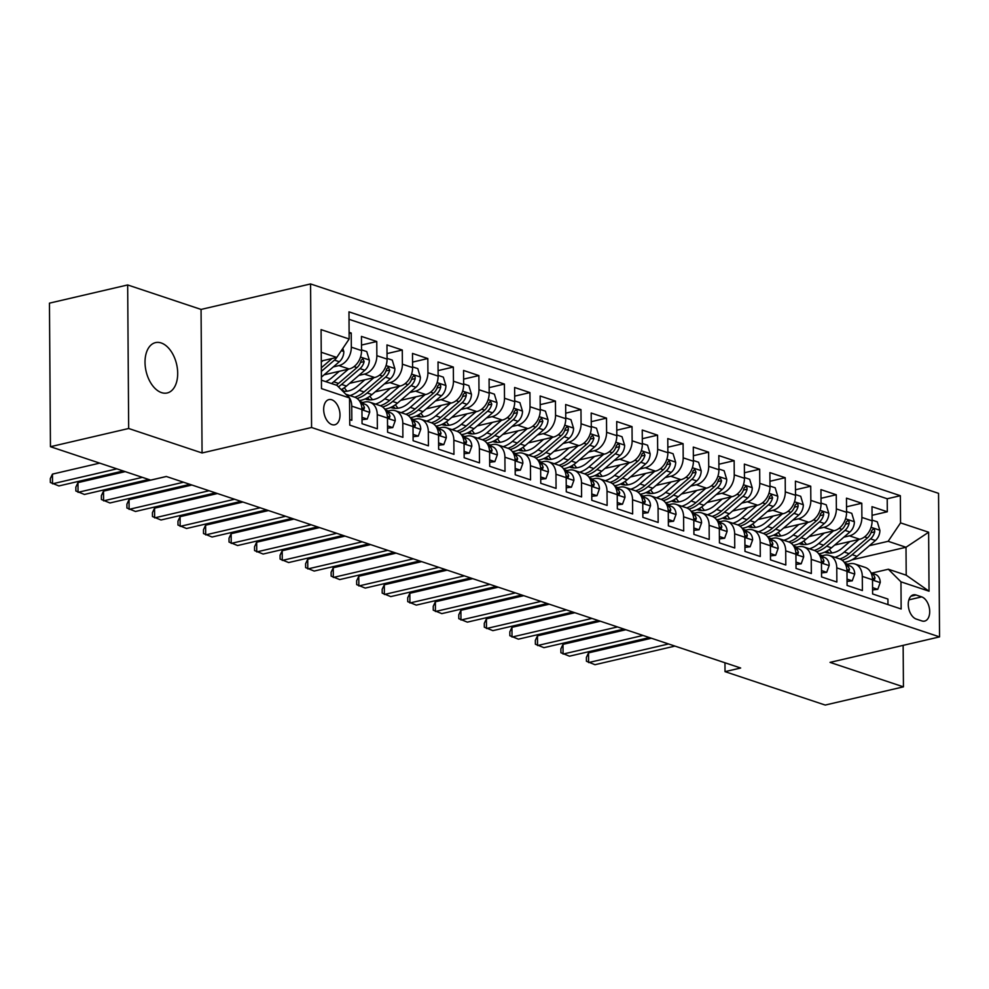 <?xml version="1.0" encoding="UTF-8"?>
<svg xmlns="http://www.w3.org/2000/svg" width="989" height="989" viewBox="0 0 989 989"><rect width="100%" height="100%" fill="white"/><g stroke="black" fill="none" stroke-linecap="round" stroke-linejoin="round"><path stroke-width="1.48" d="M161.528 392.621A25.85 15.663 76.9 0 0 167.215 392.967A25.85 15.663 76.9 0 0 177.402 368.761A25.85 15.663 76.9 0 0 161.182 342.96A25.85 15.663 76.9 0 0 155.496 342.627A25.85 15.663 76.9 0 0 145.309 366.832A25.85 15.663 76.9 0 0 161.528 392.621M331.921 424.602A12.919 7.825 76.9 0 0 334.764 424.776A12.919 7.825 76.9 0 0 339.857 412.673A12.919 7.825 76.9 0 0 331.748 399.766A12.919 7.825 76.9 0 0 328.904 399.605A12.919 7.825 76.9 0 0 323.811 411.708A12.919 7.825 76.9 0 0 331.921 424.602M127.668 284.956L128.669 428.497L202.065 452.974L201.064 309.433L127.668 284.956L49.45 303.153L50.451 446.707L150.649 480.11L166.288 476.475L740.662 668.008L725.024 671.642L825.209 705.058L903.439 686.848L903.142 645.372M201.064 309.433L310.571 283.942L938.549 493.35L939.55 636.891L311.572 427.495L310.571 283.942M349.723 419.583L351.837 420.3L351.738 406.133L361.949 409.545A16.158 12.041 -71.6 0 0 354.544 397.133L345.804 394.215M361.949 409.545L362.048 423.7L377.365 428.806L377.266 414.651L387.478 418.05A16.158 12.041 -71.6 0 0 380.073 405.638L369.861 402.239A16.158 12.041 108.4 0 1 377.266 414.651M387.478 418.05L387.577 432.218L402.894 437.323L402.795 423.156L413.006 426.568A16.158 12.041 -71.6 0 0 405.601 414.156L395.39 410.756A16.158 12.041 108.4 0 1 402.795 423.156M413.006 426.568L413.105 440.723L428.422 445.829L428.324 431.674L438.535 435.073A16.158 12.041 -71.6 0 0 431.13 422.674L420.918 419.262A16.158 12.041 108.4 0 1 428.324 431.674M438.535 435.073L438.634 449.241L453.951 454.347L453.852 440.192L464.064 443.591A16.158 12.041 -71.6 0 0 456.658 431.179L446.447 427.78A16.158 12.041 108.4 0 1 453.852 440.192M464.064 443.591L464.162 457.746L479.48 462.864L479.381 448.697L489.592 452.109A16.158 12.041 -71.6 0 0 482.187 439.697L471.976 436.285A16.158 12.041 108.4 0 1 479.381 448.697M489.592 452.109L489.691 466.264L505.008 471.37L504.909 457.215L515.121 460.614A16.158 12.041 -71.6 0 0 507.716 448.202L497.504 444.803A16.158 12.041 108.4 0 1 504.909 457.215M515.121 460.614L515.22 474.782L530.537 479.888L530.438 465.72L540.649 469.132A16.158 12.041 -71.6 0 0 533.244 456.72L523.033 453.308A16.158 12.041 108.4 0 1 530.438 465.72M540.649 469.132L540.748 483.287L556.065 488.393L555.966 474.238L566.178 477.638A16.158 12.041 -71.6 0 0 558.773 465.226L548.561 461.826A16.158 12.041 108.4 0 1 555.966 474.238M566.178 477.638L566.277 491.805L581.594 496.911L581.495 482.743L591.706 486.155A16.158 12.041 -71.6 0 0 584.301 473.743L574.09 470.344A16.158 12.041 108.4 0 1 581.495 482.743M591.706 486.155L591.805 500.31L607.122 505.416L607.023 491.261L617.235 494.661A16.158 12.041 -71.6 0 0 609.83 482.261L599.618 478.849A16.158 12.041 108.4 0 1 607.023 491.261M617.235 494.661L617.334 508.828L632.651 513.934L632.552 499.779L642.763 503.178A16.158 12.041 -71.6 0 0 635.346 490.767L625.147 487.367A16.158 12.041 108.4 0 1 632.552 499.779M642.763 503.178L642.862 517.334L658.167 522.452L658.068 508.284L668.28 511.696A16.158 12.041 -71.6 0 0 660.875 499.284L650.663 495.872A16.158 12.041 108.4 0 1 658.068 508.284M668.28 511.696L668.379 525.851L683.696 530.957L683.597 516.802L693.808 520.202A16.158 12.041 -71.6 0 0 686.403 507.79L676.192 504.39A16.158 12.041 108.4 0 1 683.597 516.802M693.808 520.202L693.907 534.369L709.224 539.475L709.125 525.307L719.337 528.719A16.158 12.041 -71.6 0 0 711.932 516.307L701.72 512.895A16.158 12.041 108.4 0 1 709.125 525.307M719.337 528.719L719.436 542.874L734.753 547.98L734.654 533.825L744.865 537.225A16.158 12.041 -71.6 0 0 737.46 524.813L727.249 521.413A16.158 12.041 108.4 0 1 734.654 533.825M744.865 537.225L744.964 551.392L760.281 556.498L760.182 542.331L770.394 545.743A16.158 12.041 -71.6 0 0 762.989 533.331L752.777 529.931A16.158 12.041 108.4 0 1 760.182 542.331M770.394 545.743L770.493 559.898L785.81 565.003L785.711 550.848L795.922 554.248A16.158 12.041 -71.6 0 0 788.517 541.848L778.306 538.436A16.158 12.041 108.4 0 1 785.711 550.848M795.922 554.248L796.021 568.415L811.339 573.521L811.24 559.366L821.451 562.766A16.158 12.041 -71.6 0 0 814.046 550.354L803.834 546.954A16.158 12.041 108.4 0 1 811.24 559.366M821.451 562.766L821.55 576.921L836.867 582.039L836.768 567.871L846.98 571.283A16.158 12.041 -71.6 0 0 839.574 558.872L829.363 555.459A16.158 12.041 108.4 0 1 836.768 567.871M846.98 571.283L847.079 585.439L862.396 590.544L862.297 576.389A16.158 12.041 -71.6 0 0 854.892 563.977A16.158 12.041 -71.6 0 0 849.675 563.779L846.374 564.546M834.654 545.075L859.688 539.252A16.158 12.041 -71.6 0 0 872.1 520.82L872.001 506.665L887.306 511.77L872.051 515.318M843.864 537.151L849.477 535.84A16.158 12.041 -71.6 0 0 861.889 517.42L861.79 503.253L846.522 506.801M861.79 503.253L846.473 498.147L846.572 512.302A16.158 12.041 -71.6 0 1 834.16 530.734L809.126 536.57M783.597 528.052L808.631 522.229A16.158 12.041 -71.6 0 0 821.043 503.797L820.944 489.629L836.261 494.747L821.006 498.295M758.069 519.534L783.103 513.711A16.158 12.041 -71.6 0 0 795.515 495.279L795.416 481.124L810.733 486.229L795.477 489.778M732.54 511.029L757.574 505.206A16.158 12.041 -71.6 0 0 769.986 486.773L769.887 472.606L785.204 477.712L769.949 481.272M707.011 502.511L732.045 496.688A16.158 12.041 -71.6 0 0 744.457 478.256L744.358 464.101L759.676 469.206L744.42 472.754M681.483 494.006L706.517 488.17A16.158 12.041 -71.6 0 0 718.929 469.75L718.83 455.583L734.147 460.689L718.892 464.237M655.954 485.488L680.988 479.665A16.158 12.041 -71.6 0 0 693.4 461.233L693.301 447.077L708.619 452.183L693.363 455.731M630.426 476.982L655.472 471.147A16.158 12.041 -71.6 0 0 667.872 452.715L667.773 438.56L683.09 443.665L667.835 447.213M604.897 468.465L629.944 462.642A16.158 12.041 -71.6 0 0 642.343 444.209L642.244 430.042L657.561 435.16L642.306 438.708M579.369 459.959L604.415 454.124A16.158 12.041 -71.6 0 0 616.815 435.692L616.716 421.537L632.033 426.642L616.777 430.19M553.84 451.441L578.886 445.619A16.158 12.041 -71.6 0 0 591.286 427.186L591.187 413.019L606.504 418.124L591.249 421.685M528.311 442.924L553.358 437.101A16.158 12.041 -71.6 0 0 565.757 418.668L565.659 404.513L580.976 409.619L565.72 413.167M502.795 434.418L527.829 428.583A16.158 12.041 -71.6 0 0 540.241 410.163L540.142 395.996L555.447 401.101L540.192 404.649M477.267 425.9L502.301 420.078A16.158 12.041 -71.6 0 0 514.713 401.645L514.614 387.49L529.931 392.596L514.663 396.144M451.738 417.395L476.772 411.56A16.158 12.041 -71.6 0 0 489.184 393.127L489.085 378.972L504.402 384.078L489.147 387.626M426.21 408.877L451.244 403.055A16.158 12.041 -71.6 0 0 463.656 384.622L463.557 370.455L478.874 375.573L463.618 379.121M400.681 400.372L425.715 394.537A16.158 12.041 -71.6 0 0 438.127 376.104L438.028 361.949L453.345 367.055L438.09 370.603M375.152 391.854L400.186 386.031A16.158 12.041 -71.6 0 0 412.598 367.599L412.5 353.432L427.817 358.537L412.561 362.098M349.624 383.336L374.658 377.514A16.158 12.041 -71.6 0 0 387.07 359.081L386.971 344.926L402.288 350.032L387.033 353.58M324.095 374.831L349.129 368.996A16.158 12.041 -71.6 0 0 361.541 350.576L361.442 336.408L376.76 341.514L361.504 345.062M369.861 402.239A16.158 12.041 108.4 0 0 364.644 402.041L361.356 402.807M395.39 410.756A16.158 12.041 108.4 0 0 390.173 410.559L386.884 411.325M420.918 419.262A16.158 12.041 108.4 0 0 415.701 419.064L412.413 419.831M446.447 427.78A16.158 12.041 108.4 0 0 441.23 427.582L437.942 428.348M471.976 436.285A16.158 12.041 108.4 0 0 466.759 436.087L463.47 436.854M497.504 444.803A16.158 12.041 108.4 0 0 492.287 444.605L488.986 445.371M523.033 453.308A16.158 12.041 108.4 0 0 517.816 453.123L514.515 453.889M548.561 461.826A16.158 12.041 108.4 0 0 543.344 461.628L540.043 462.395M574.09 470.344A16.158 12.041 108.4 0 0 568.873 470.146L565.572 470.912M599.618 478.849A16.158 12.041 108.4 0 0 594.401 478.651L591.101 479.418M625.147 487.367A16.158 12.041 108.4 0 0 619.918 487.169L616.629 487.936M650.663 495.872A16.158 12.041 108.4 0 0 645.446 495.674L642.158 496.441M676.192 504.39A16.158 12.041 108.4 0 0 670.975 504.192L667.686 504.959M701.72 512.895A16.158 12.041 108.4 0 0 696.503 512.71L693.215 513.476M727.249 521.413A16.158 12.041 108.4 0 0 722.032 521.215L718.743 521.982M752.777 529.931A16.158 12.041 108.4 0 0 747.56 529.733L744.272 530.5M778.306 538.436A16.158 12.041 108.4 0 0 773.089 538.239L769.801 539.005M803.834 546.954A16.158 12.041 108.4 0 0 798.618 546.756L795.329 547.523M829.363 555.459A16.158 12.041 108.4 0 0 824.146 555.262L820.845 556.028M921.699 596.886L916.086 595.007A12.523 7.591 76.9 0 0 913.329 594.846A12.523 7.591 76.9 0 0 908.396 606.566A12.523 7.591 76.9 0 0 916.247 619.065L921.872 620.931A12.523 7.591 76.9 0 0 924.616 621.104A12.523 7.591 76.9 0 0 929.561 609.372A12.523 7.591 76.9 0 0 921.699 596.886L908.854 599.866M346.162 394.574A16.158 12.041 108.4 0 1 349.525 397.924L349.76 425.134L901.152 609.001L900.967 581.841L888.345 569.231L871.902 573.064M321.425 380.196L336.94 385.364L349.562 397.974L321.487 388.603L321.079 329.634L349.154 339.004L348.969 311.844L900.361 495.712L900.546 522.872L928.634 532.23L929.042 591.199L900.967 581.841M333.318 366.907L338.918 365.596L349.129 368.996M358.846 375.412L364.447 374.114L374.658 377.514M384.375 383.93L389.975 382.619L400.186 386.031M409.903 392.435L415.504 391.137L425.715 394.537M435.432 400.953L441.032 399.643L451.244 403.055M460.948 409.458L466.561 408.16L476.772 411.56M486.477 417.976L492.089 416.666L502.301 420.078M512.005 426.494L517.618 425.183L527.829 428.583M537.534 434.999L543.146 433.701L553.358 437.101M563.062 443.517L568.675 442.207L578.886 445.619M588.591 452.022L594.204 450.724L604.415 454.124M614.12 460.54L619.732 459.23L629.944 462.642M639.648 469.046L645.261 467.748L655.472 471.147M665.177 477.563L670.789 476.253L680.988 479.665M690.705 486.081L696.305 484.771L706.517 488.17M716.234 494.587L721.834 493.288L732.045 496.688M741.762 503.104L747.363 501.794L757.574 505.206M767.291 511.61L772.891 510.312L783.103 513.711M792.807 520.127L798.42 518.817L808.631 522.229M818.336 528.633L823.948 527.335L834.16 530.734M887.306 511.77L887.22 498.765L349.018 319.299M338.918 365.596A16.158 12.041 108.4 0 0 351.33 347.164L351.231 333.009L349.105 332.292M376.76 341.514L376.858 355.681A16.158 12.041 108.4 0 1 364.447 374.114M402.288 350.032L402.387 364.187A16.158 12.041 108.4 0 1 389.975 382.619M427.817 358.537L427.916 372.705A16.158 12.041 108.4 0 1 415.504 391.137M453.345 367.055L453.444 381.21A16.158 12.041 108.4 0 1 441.032 399.643M478.874 375.573L478.973 389.728A16.158 12.041 108.4 0 1 466.561 408.16M504.402 384.078L504.501 398.246A16.158 12.041 108.4 0 1 492.089 416.666M529.931 392.596L530.03 406.751A16.158 12.041 108.4 0 1 517.618 425.183M555.447 401.101L555.546 415.269A16.158 12.041 108.4 0 1 543.146 433.701M580.976 409.619L581.075 423.774A16.158 12.041 108.4 0 1 568.675 442.207M606.504 418.124L606.603 432.292A16.158 12.041 108.4 0 1 594.204 450.724M632.033 426.642L632.132 440.797A16.158 12.041 108.4 0 1 619.732 459.23M657.561 435.16L657.66 449.315A16.158 12.041 108.4 0 1 645.261 467.748M683.09 443.665L683.189 457.833A16.158 12.041 108.4 0 1 670.789 476.253M708.619 452.183L708.717 466.338A16.158 12.041 108.4 0 1 696.305 484.771M734.147 460.689L734.246 474.856A16.158 12.041 108.4 0 1 721.834 493.288M759.676 469.206L759.775 483.361A16.158 12.041 108.4 0 1 747.363 501.794M785.204 477.712L785.303 491.879A16.158 12.041 108.4 0 1 772.891 510.312M810.733 486.229L810.832 500.385A16.158 12.041 108.4 0 1 798.42 518.817M836.261 494.747L836.36 508.902A16.158 12.041 108.4 0 1 823.948 527.335M887.961 604.6L887.924 599.062L872.607 593.956L872.508 579.789A16.158 12.041 -71.6 0 0 865.103 567.377L854.892 563.977M888.345 569.231L906.208 575.19L906.011 547.263L888.147 541.304L900.546 522.872M851.85 559.861L906.011 547.263L928.634 532.23M869.393 545.668L888.147 541.304M128.669 428.497L50.451 446.707M202.065 452.974L311.572 427.495M939.55 636.891L830.043 662.383L903.439 686.848M724.962 662.766L725.024 671.642M321.289 361.022L336.755 357.437L321.227 352.257M887.22 498.765L900.361 495.712M351.231 333.009L349.117 333.503M349.154 339.004L336.755 357.437M349.562 397.998A16.158 12.041 108.4 0 1 351.738 406.133M906.208 575.19L929.042 591.199M872.558 587.614L877.762 589.345L880.259 582.434A10.706 7.974 -71.6 0 0 875.636 574.51L870.901 572.668M847.511 564.286L844.878 563.248L847.833 564.212M872.582 589.914L877.762 589.345M651.405 638.239L588.529 652.876L588.603 662.568L668.564 643.963M588.529 652.876L586.403 657.364L586.428 661.245L594.982 664.707L674.943 646.089M872.434 578.219L874.375 579.764L875.005 577.996A10.706 7.974 -71.6 0 0 871.074 573.014L875.636 574.51M849.885 541.527L842.381 547.98A25.64 19.125 108.4 0 1 825.197 552.369A25.64 19.125 108.4 0 1 824.641 552.171M858.934 539.425L844.247 552.06A30.894 23.031 108.4 0 1 834.963 557.326M872.088 520.103L877.292 521.833L879.901 530.45A10.706 7.974 108.4 0 1 875.401 540.501L857.006 556.312A30.894 23.031 108.4 0 1 844.26 562.345M832.095 552.938A25.64 19.125 108.4 0 1 829.412 549.427M842.109 560.194A30.894 23.031 -71.6 0 0 852.159 554.693L870.543 538.881A10.706 7.974 -71.6 0 0 874.684 531.835L874.622 530.203L873.336 528.868L871.618 530.809A10.706 7.974 108.4 0 1 867.489 537.868L849.094 553.679A30.894 23.031 108.4 0 1 839.809 558.946M825.716 551.664A25.64 19.125 -71.6 0 0 827.694 552.962M829.351 553.098A25.64 19.125 108.4 0 1 826.94 551.009M847.029 579.097L852.234 580.827L854.731 573.929A10.706 7.974 -71.6 0 0 850.107 565.992L845.372 564.15M821.995 555.769L819.349 554.742M847.054 581.408L852.234 580.827M625.876 629.733L563.001 644.358L563.075 654.063L643.035 635.445M563.001 644.358L560.874 648.858L560.899 652.74L569.454 656.189L649.414 637.584M846.905 569.713L848.846 571.259L849.477 569.491A10.706 7.974 -71.6 0 0 845.546 564.496L850.107 565.992M821.5 570.579L826.705 572.322L829.202 565.411A10.706 7.974 -71.6 0 0 824.579 557.487L819.844 555.645M796.466 547.251L793.821 546.225M821.525 572.891L826.705 572.322M600.348 621.216L537.472 635.853L537.546 645.545L617.507 626.939M537.472 635.853L535.346 640.34L535.37 644.222L543.925 647.671L623.898 629.066M821.377 561.196L823.318 562.741L823.948 560.973A10.706 7.974 -71.6 0 0 820.017 555.979M795.972 562.073L801.189 563.804L803.674 556.906A10.706 7.974 -71.6 0 0 799.05 548.969L794.315 547.127M770.938 538.745L768.292 537.719L771.247 538.671M795.997 564.385L801.189 563.804M574.819 612.71L511.943 627.335L512.018 637.04L591.978 618.422M511.943 627.335L509.817 631.835L509.842 635.717L518.397 639.166L598.37 620.548M795.848 552.69L797.789 554.223L798.42 552.468A10.706 7.974 -71.6 0 0 794.488 547.473L799.05 548.969M770.456 553.556L775.66 555.299L778.158 548.388A10.706 7.974 -71.6 0 0 773.522 540.464L768.787 538.622M745.409 530.228L742.764 529.202L745.718 530.153M770.468 555.867L775.66 555.299M549.291 604.192L486.415 618.83L486.489 628.522L566.45 609.916M486.415 618.83L484.289 623.317L484.313 627.199L492.868 630.648L572.841 612.043M770.32 544.173L772.273 545.718L772.891 543.95A10.706 7.974 -71.6 0 0 768.96 538.956L773.522 540.464M824.356 533.022L816.852 539.462A25.64 19.125 108.4 0 1 799.668 543.851A25.64 19.125 108.4 0 1 799.112 543.653M833.406 530.908L818.719 543.542A30.894 23.031 108.4 0 1 809.435 548.821M846.559 511.585L851.764 513.328L854.372 521.932A10.706 7.974 108.4 0 1 849.872 531.995L831.477 547.807A30.894 23.031 108.4 0 1 818.731 553.828M806.567 544.432A25.64 19.125 108.4 0 1 803.884 540.921M816.58 551.677A30.894 23.031 -71.6 0 0 826.631 546.188L845.014 530.376A10.706 7.974 -71.6 0 0 849.155 523.317L849.094 521.685L847.808 520.35L846.09 522.303A10.706 7.974 108.4 0 1 841.96 529.35L823.565 545.162A30.894 23.031 108.4 0 1 814.281 550.44M800.188 543.146A25.64 19.125 -71.6 0 0 802.166 544.444M803.822 544.593A25.64 19.125 108.4 0 1 801.411 542.491M798.828 524.504L791.336 530.957A25.64 19.125 108.4 0 1 774.14 535.346A25.64 19.125 108.4 0 1 773.583 535.148M807.877 522.402L793.19 535.037A30.894 23.031 108.4 0 1 783.906 540.303M821.031 503.08L826.235 504.81L828.844 513.427A10.706 7.974 108.4 0 1 824.344 523.478L805.948 539.289A30.894 23.031 108.4 0 1 793.203 545.322M781.038 535.914A25.64 19.125 108.4 0 1 778.355 532.403M791.052 543.159A30.894 23.031 -71.6 0 0 801.102 537.67L819.485 521.858A10.706 7.974 -71.6 0 0 823.627 514.812L823.565 513.18L822.279 511.845L820.561 513.786A10.706 7.974 108.4 0 1 816.432 520.844L798.036 536.656A30.894 23.031 108.4 0 1 788.752 541.923M774.659 534.641A25.64 19.125 -71.6 0 0 776.637 535.927M778.294 536.075A25.64 19.125 108.4 0 1 775.895 533.986M773.299 515.998L765.807 522.439A25.64 19.125 108.4 0 1 748.611 526.828A25.64 19.125 108.4 0 1 748.055 526.63M782.348 513.884L767.662 526.519A30.894 23.031 108.4 0 1 758.378 531.798M795.502 494.562L800.707 496.305L803.315 504.909A10.706 7.974 108.4 0 1 798.815 514.972L780.42 530.772A30.894 23.031 108.4 0 1 767.674 536.804M755.509 527.397A25.64 19.125 108.4 0 1 752.827 523.898M765.523 534.653A30.894 23.031 -71.6 0 0 775.574 529.164L793.969 513.353A10.706 7.974 -71.6 0 0 798.098 506.294L798.036 504.662L796.751 503.327L795.032 505.268A10.706 7.974 108.4 0 1 790.903 512.327L772.508 528.138A30.894 23.031 108.4 0 1 763.224 533.417M749.143 526.123A25.64 19.125 -71.6 0 0 751.108 527.421M752.765 527.57A25.64 19.125 108.4 0 1 750.367 525.468M747.771 507.481L740.279 513.921A25.64 19.125 108.4 0 1 723.083 518.323A25.64 19.125 108.4 0 1 722.526 518.112M756.832 505.379L742.133 518.013A30.894 23.031 108.4 0 1 732.849 523.28M769.974 486.056L775.178 487.787L777.787 496.404A10.706 7.974 108.4 0 1 773.287 506.455L754.891 522.266A30.894 23.031 108.4 0 1 742.146 528.287M729.993 518.891A25.64 19.125 108.4 0 1 727.298 515.38M740.007 526.136A30.894 23.031 -71.6 0 0 750.045 520.647L768.441 504.835A10.706 7.974 -71.6 0 0 772.57 497.776L771.222 494.821L769.516 496.762A10.706 7.974 108.4 0 1 765.375 503.821L746.979 519.621A30.894 23.031 108.4 0 1 737.695 524.899M723.614 517.606A25.64 19.125 -71.6 0 0 725.58 518.904M727.236 519.052A25.64 19.125 108.4 0 1 724.838 516.963M744.927 545.05L750.132 546.781L752.629 539.87A10.706 7.974 -71.6 0 0 747.993 531.946L743.258 530.104M719.881 521.722L717.235 520.696M744.94 547.35L750.132 546.781M523.774 595.675L460.899 610.312L460.961 620.016L540.934 601.399M460.899 610.312L458.76 614.812L458.785 618.681L467.34 622.143L547.313 603.525M744.791 535.667L746.744 537.2L747.363 535.432A10.706 7.974 -71.6 0 0 743.431 530.45M722.242 498.975L714.75 505.416A25.64 19.125 108.4 0 1 697.554 509.805A25.64 19.125 108.4 0 1 696.998 509.607M731.304 496.861L716.605 509.496A30.894 23.031 108.4 0 1 707.32 514.762M744.445 477.539L749.662 479.282L752.258 487.886A10.706 7.974 108.4 0 1 747.758 497.937L729.375 513.748A30.894 23.031 108.4 0 1 716.617 519.781M704.465 510.373A25.64 19.125 108.4 0 1 701.77 506.875M714.478 517.63A30.894 23.031 -71.6 0 0 724.517 512.129L742.912 496.33A10.706 7.974 -71.6 0 0 747.041 489.271L746.979 487.639L745.694 486.304L743.988 488.245A10.706 7.974 108.4 0 1 739.846 495.304L721.451 511.115A30.894 23.031 108.4 0 1 712.167 516.382M698.086 509.1A25.64 19.125 -71.6 0 0 700.051 510.398M701.708 510.534A25.64 19.125 108.4 0 1 699.31 508.445M719.399 536.533L724.603 538.276L727.1 531.365A10.706 7.974 -71.6 0 0 722.465 523.428L717.742 521.599M694.352 513.204L691.707 512.178M719.411 538.844L724.603 538.276M498.246 587.169L435.37 601.794L435.432 611.499L515.405 592.893M435.37 601.794L433.231 606.294L433.256 610.176L441.811 613.625L521.784 595.019M719.263 527.149L721.216 528.695L721.846 526.927A10.706 7.974 -71.6 0 0 717.903 521.932M696.713 490.457L689.222 496.898A25.64 19.125 108.4 0 1 672.026 501.287A25.64 19.125 108.4 0 1 671.469 501.089M705.775 488.356L691.076 500.978A30.894 23.031 108.4 0 1 681.792 506.257M718.929 469.033L724.133 470.764L726.73 479.381A10.706 7.974 108.4 0 1 722.23 489.431L703.847 505.243A30.894 23.031 108.4 0 1 691.088 511.264M678.936 501.868A25.64 19.125 108.4 0 1 676.241 498.357M688.95 509.112A30.894 23.031 -71.6 0 0 698.988 503.624L717.384 487.812A10.706 7.974 -71.6 0 0 721.513 480.753L720.177 477.798L718.459 479.739A10.706 7.974 108.4 0 1 714.318 486.786L695.935 502.597A30.894 23.031 108.4 0 1 686.638 507.876M672.557 500.582A25.64 19.125 -71.6 0 0 674.535 501.88M676.179 502.029A25.64 19.125 108.4 0 1 673.781 499.94M693.87 528.027L699.075 529.758L701.572 522.847A10.706 7.974 -71.6 0 0 696.936 514.923L692.213 513.081M668.824 504.699L666.178 503.661L669.133 504.625M693.882 530.327L699.075 529.758M472.717 578.652L409.842 593.289L409.903 602.981L489.876 584.375M409.842 593.289L407.703 597.776L407.728 601.658L416.282 605.12L496.255 586.502M693.734 518.632L695.687 520.177L696.318 518.409A10.706 7.974 -71.6 0 0 692.374 513.427L696.936 514.923M671.185 481.94L663.693 488.393A25.64 19.125 108.4 0 1 646.509 492.782A25.64 19.125 108.4 0 1 645.941 492.584M680.247 479.838L665.548 492.473A30.894 23.031 108.4 0 1 656.276 497.739M693.4 460.515L698.605 462.246L701.201 470.863A10.706 7.974 108.4 0 1 696.701 480.914L678.318 496.725A30.894 23.031 108.4 0 1 665.56 502.758M653.408 493.35A25.64 19.125 108.4 0 1 650.713 489.852M663.421 500.607A30.894 23.031 -71.6 0 0 673.46 495.106L691.855 479.294A10.706 7.974 -71.6 0 0 695.996 472.248L694.649 469.281L692.93 471.221A10.706 7.974 108.4 0 1 688.789 478.28L670.406 494.092A30.894 23.031 108.4 0 1 661.109 499.358M647.029 492.077A25.64 19.125 -71.6 0 0 649.007 493.375M650.651 493.511A25.64 19.125 108.4 0 1 648.252 491.422M668.341 519.509L673.546 521.24L676.043 514.342A10.706 7.974 -71.6 0 0 671.407 506.405L666.685 504.563M643.295 496.181L640.649 495.155M668.354 521.821L673.546 521.24M447.189 570.146L384.313 584.771L384.375 594.476L464.348 575.87M384.313 584.771L382.174 589.271L382.199 593.153L390.754 596.602L470.727 577.996M668.205 510.126L670.159 511.672L670.789 509.904A10.706 7.974 -71.6 0 0 666.846 504.909L671.407 506.405M645.656 473.434L638.165 479.875A25.64 19.125 108.4 0 1 620.981 484.264A25.64 19.125 108.4 0 1 620.412 484.066M654.718 471.32L640.019 483.955A30.894 23.031 108.4 0 1 630.747 489.234M667.872 451.998L673.076 453.741L675.685 462.345A10.706 7.974 108.4 0 1 671.172 472.408L652.789 488.22A30.894 23.031 108.4 0 1 640.044 494.24M627.879 484.845A25.64 19.125 108.4 0 1 625.184 481.334M637.893 492.089A30.894 23.031 -71.6 0 0 647.931 486.6L666.326 470.789A10.706 7.974 -71.6 0 0 670.468 463.73L669.12 460.763L667.402 462.716A10.706 7.974 108.4 0 1 663.26 469.763L644.877 485.574A30.894 23.031 108.4 0 1 635.593 490.853M621.5 483.559A25.64 19.125 -71.6 0 0 623.478 484.857M625.135 485.006A25.64 19.125 108.4 0 1 622.724 482.916M642.813 510.992L648.018 512.735L650.515 505.824A10.706 7.974 -71.6 0 0 645.891 497.9L641.156 496.058M617.766 487.664L615.121 486.637M642.825 513.303L648.018 512.735M421.66 561.628L358.784 576.266L358.846 585.958L438.819 567.352M358.784 576.266L356.646 580.753L356.683 584.635L365.238 588.084L445.198 569.479M642.677 501.608L644.63 503.154L645.261 501.386A10.706 7.974 -71.6 0 0 641.317 496.391M620.128 464.917L612.636 471.37A25.64 19.125 108.4 0 1 595.452 475.758A25.64 19.125 108.4 0 1 594.884 475.561M629.189 462.815L614.49 475.449A30.894 23.031 108.4 0 1 605.219 480.716M642.343 443.492L647.548 445.223L650.156 453.84A10.706 7.974 108.4 0 1 645.644 463.89L627.261 479.702A30.894 23.031 108.4 0 1 614.515 485.735M602.35 476.327A25.64 19.125 108.4 0 1 599.655 472.816M612.364 483.572A30.894 23.031 -71.6 0 0 622.415 478.083L640.798 462.271A10.706 7.974 -71.6 0 0 644.939 455.224L643.592 452.257L641.873 454.198A10.706 7.974 108.4 0 1 637.732 461.257L619.349 477.069A30.894 23.031 108.4 0 1 610.065 482.335M595.971 475.054A25.64 19.125 -71.6 0 0 597.949 476.352M599.606 476.488A25.64 19.125 108.4 0 1 597.195 474.399M617.284 502.486L622.489 504.217L624.986 497.319A10.706 7.974 -71.6 0 0 620.363 489.382L615.628 487.54M592.238 479.158L589.592 478.132L592.559 479.084M617.297 504.798L622.489 504.217M396.132 553.123L333.256 567.748L333.318 577.452L413.291 558.834M333.256 567.748L331.117 572.248L331.154 576.13L339.709 579.579L419.67 560.973M617.148 493.103L619.102 494.636L619.732 492.881A10.706 7.974 -71.6 0 0 615.788 487.886L620.363 489.382M594.599 456.411L587.107 462.852A25.64 19.125 108.4 0 1 569.924 467.241A25.64 19.125 108.4 0 1 569.355 467.043M603.661 454.297L588.962 466.932A30.894 23.031 108.4 0 1 579.69 472.21M616.815 434.975L622.019 436.718L624.628 445.322A10.706 7.974 108.4 0 1 620.115 455.385L601.732 471.184A30.894 23.031 108.4 0 1 588.987 477.217M576.822 467.822A25.64 19.125 108.4 0 1 574.127 464.311M586.836 475.066A30.894 23.031 -71.6 0 0 596.886 469.577L615.269 453.766A10.706 7.974 -71.6 0 0 619.411 446.707L619.349 445.075L618.063 443.74L616.345 445.68A10.706 7.974 108.4 0 1 612.203 452.739L593.82 468.551A30.894 23.031 108.4 0 1 584.536 473.83M570.443 466.536A25.64 19.125 -71.6 0 0 572.421 467.834M574.077 467.982A25.64 19.125 108.4 0 1 571.667 465.881M591.756 493.968L596.96 495.712L599.458 488.801A10.706 7.974 -71.6 0 0 594.834 480.877L590.099 479.035M566.709 470.64L564.076 469.614M591.768 496.28L596.96 495.712M370.603 544.605L307.727 559.242L307.789 568.935L387.762 550.329M307.727 559.242L305.601 563.73L305.626 567.612L314.181 571.061L394.141 552.455M591.62 484.585L593.573 486.131L594.204 484.363A10.706 7.974 -71.6 0 0 590.26 479.368L594.834 480.877M569.083 447.893L561.579 454.334A25.64 19.125 108.4 0 1 544.395 458.735A25.64 19.125 108.4 0 1 543.826 458.525M578.132 445.792L563.446 458.426A30.894 23.031 108.4 0 1 554.161 463.693M591.286 426.469L596.491 428.2L599.099 436.817A10.706 7.974 108.4 0 1 594.587 446.867L576.204 462.679A30.894 23.031 108.4 0 1 563.458 468.699M551.293 459.304A25.64 19.125 108.4 0 1 548.598 455.793M561.307 466.548A30.894 23.031 -71.6 0 0 571.358 461.059L589.741 445.248A10.706 7.974 -71.6 0 0 593.882 438.189L592.535 435.234L590.816 437.175A10.706 7.974 108.4 0 1 586.675 444.234L568.292 460.033A30.894 23.031 108.4 0 1 559.008 465.312M544.914 458.018A25.64 19.125 -71.6 0 0 546.892 459.316M548.549 459.465A25.64 19.125 108.4 0 1 546.138 457.375M566.227 485.463L571.432 487.194L573.929 480.283A10.706 7.974 -71.6 0 0 569.305 472.359L564.571 470.517M541.181 462.135L538.548 461.109M566.24 487.762L571.432 487.194M345.074 536.087L282.199 550.725L282.273 560.429L362.234 541.811M282.199 550.725L280.072 555.225L280.097 559.094L288.652 562.556L368.613 543.938M566.104 476.08L568.045 477.613L568.675 475.845A10.706 7.974 -71.6 0 0 564.731 470.863M543.554 439.388L536.05 445.829A25.64 19.125 108.4 0 1 518.866 450.218A25.64 19.125 108.4 0 1 518.31 450.02M552.604 437.274L537.917 449.908A30.894 23.031 108.4 0 1 528.633 455.175M565.757 417.951L570.962 419.695L573.571 428.299A10.706 7.974 108.4 0 1 569.071 438.35L550.675 454.161A30.894 23.031 108.4 0 1 537.929 460.194M525.765 450.786A25.64 19.125 108.4 0 1 523.082 447.288M535.778 458.043A30.894 23.031 -71.6 0 0 545.829 452.542L564.212 436.742A10.706 7.974 -71.6 0 0 568.354 429.683L568.292 428.052L567.006 426.716L565.288 428.657A10.706 7.974 108.4 0 1 561.146 435.716L542.763 451.528A30.894 23.031 108.4 0 1 533.479 456.794M519.386 449.513A25.64 19.125 -71.6 0 0 521.364 450.811M523.02 450.947A25.64 19.125 108.4 0 1 520.61 448.858M540.699 476.945L545.903 478.688L548.401 471.778A10.706 7.974 -71.6 0 0 543.777 463.841L539.042 462.011M515.652 453.617L513.019 452.591M540.723 479.257L545.903 478.688M319.546 527.582L256.67 542.207L256.744 551.911L336.705 533.306M256.67 542.207L254.544 546.707L254.569 550.589L263.123 554.038L343.084 535.432M540.575 467.562L542.516 469.107L543.146 467.34A10.706 7.974 -71.6 0 0 539.215 462.345M518.026 430.87L510.522 437.311A25.64 19.125 108.4 0 1 493.338 441.7A25.64 19.125 108.4 0 1 492.782 441.502M527.075 428.769L512.389 441.391A30.894 23.031 108.4 0 1 503.104 446.669M540.229 409.446L545.433 411.177L548.042 419.793A10.706 7.974 108.4 0 1 543.542 429.844L525.147 445.656A30.894 23.031 108.4 0 1 512.401 451.676M500.236 442.281A25.64 19.125 108.4 0 1 497.554 438.77M510.25 449.525A30.894 23.031 -71.6 0 0 520.301 444.036L538.684 428.225A10.706 7.974 -71.6 0 0 542.825 421.166L541.478 418.211L539.759 420.152A10.706 7.974 108.4 0 1 535.63 427.199L517.235 443.01A30.894 23.031 108.4 0 1 507.95 448.289M493.857 440.995A25.64 19.125 -71.6 0 0 495.835 442.293M497.492 442.442A25.64 19.125 108.4 0 1 495.081 440.352M515.17 468.44L520.375 470.171L522.872 463.26A10.706 7.974 -71.6 0 0 518.248 455.336L513.514 453.494M490.136 445.112L487.49 444.073M515.195 470.739L520.375 470.171M294.017 519.064L231.142 533.701L231.216 543.394L311.176 524.788M231.142 533.701L229.015 538.189L229.04 542.071L237.595 545.532L317.556 526.914M515.046 459.044L516.987 460.59L517.618 458.822A10.706 7.974 -71.6 0 0 513.687 453.84L518.248 455.336M492.497 422.352L484.993 428.806A25.64 19.125 108.4 0 1 467.809 433.194A25.64 19.125 108.4 0 1 467.253 432.997M501.547 420.251L486.86 432.885A30.894 23.031 108.4 0 1 477.576 438.152M514.7 400.928L519.905 402.659L522.513 411.276A10.706 7.974 108.4 0 1 518.013 421.326L499.618 437.138A30.894 23.031 108.4 0 1 486.872 443.171M474.708 433.763A25.64 19.125 108.4 0 1 472.025 430.264M484.721 441.02A30.894 23.031 -71.6 0 0 494.772 435.519L513.155 419.707A10.706 7.974 -71.6 0 0 517.296 412.66L517.235 411.028L515.949 409.693L514.231 411.634A10.706 7.974 108.4 0 1 510.101 418.693L491.706 434.505A30.894 23.031 108.4 0 1 482.422 439.771M468.329 432.49A25.64 19.125 -71.6 0 0 470.307 433.788M471.963 433.924A25.64 19.125 108.4 0 1 469.552 431.834M489.642 459.922L494.846 461.653L497.343 454.755A10.706 7.974 -71.6 0 0 492.72 446.818L487.985 444.976M464.607 436.594L461.962 435.568M489.666 462.234L494.846 461.653M268.489 510.559L205.613 525.184L205.687 534.888L285.648 516.283M205.613 525.184L203.487 529.684L203.511 533.566L212.066 537.015L292.039 518.409M489.518 450.539L491.459 452.084L492.089 450.316A10.706 7.974 -71.6 0 0 488.158 445.322L492.72 446.818M466.969 413.847L459.477 420.288A25.64 19.125 108.4 0 1 442.281 424.677A25.64 19.125 108.4 0 1 441.724 424.479M476.018 411.733L461.331 424.368A30.894 23.031 108.4 0 1 452.047 429.646M489.172 392.41L494.376 394.154L496.985 402.758A10.706 7.974 108.4 0 1 492.485 412.821L474.09 428.633A30.894 23.031 108.4 0 1 461.344 434.653M449.179 425.258A25.64 19.125 108.4 0 1 446.496 421.747M459.193 432.502A30.894 23.031 -71.6 0 0 469.243 427.013L487.626 411.201A10.706 7.974 -71.6 0 0 491.768 404.142L490.42 401.175L488.702 403.129A10.706 7.974 108.4 0 1 484.573 410.175L466.178 425.987A30.894 23.031 108.4 0 1 456.893 431.266M442.8 423.972A25.64 19.125 -71.6 0 0 444.778 425.27M446.435 425.418A25.64 19.125 108.4 0 1 444.036 423.329M464.113 451.404L469.318 453.147L471.815 446.237A10.706 7.974 -71.6 0 0 467.191 438.312L462.456 436.47M439.079 428.076L436.433 427.05M464.138 453.716L469.318 453.147M242.96 502.041L180.085 516.678L180.159 526.371L260.119 507.765M180.085 516.678L177.958 521.166L177.983 525.048L186.538 528.497L266.511 509.891M463.989 442.021L465.93 443.567L466.561 441.799A10.706 7.974 -71.6 0 0 462.629 436.817M441.44 405.329L433.948 411.783A25.64 19.125 108.4 0 1 416.752 416.171A25.64 19.125 108.4 0 1 416.196 415.973M450.49 403.228L435.803 415.862A30.894 23.031 108.4 0 1 426.519 421.129M463.643 383.905L468.848 385.636L471.456 394.252A10.706 7.974 108.4 0 1 466.956 404.303L448.561 420.115A30.894 23.031 108.4 0 1 435.815 426.148M423.651 416.74A25.64 19.125 108.4 0 1 420.968 413.229M433.664 423.997A30.894 23.031 -71.6 0 0 443.715 418.495L462.11 402.684A10.706 7.974 -71.6 0 0 466.239 395.637L466.178 394.005L464.892 392.67L463.173 394.611A10.706 7.974 108.4 0 1 459.044 401.67L440.649 417.482A30.894 23.031 108.4 0 1 431.365 422.748M417.284 415.467A25.64 19.125 -71.6 0 0 419.249 416.765M420.906 416.901A25.64 19.125 108.4 0 1 418.508 414.811M438.597 442.899L443.801 444.63L446.299 437.731A10.706 7.974 -71.6 0 0 441.663 429.795L436.928 427.953M413.55 419.571L410.905 418.545M438.609 445.211L443.801 444.63M217.432 493.536L154.556 508.161L154.63 517.865L234.591 499.247M154.556 508.161L152.43 512.661L152.454 516.542L161.009 519.991L240.982 501.386M438.461 433.516L440.414 435.061L441.032 433.293A10.706 7.974 -71.6 0 0 437.101 428.299L441.663 429.795M415.912 396.824L408.42 403.265A25.64 19.125 108.4 0 1 391.224 407.653A25.64 19.125 108.4 0 1 390.667 407.456M424.973 394.71L410.274 407.344A30.894 23.031 108.4 0 1 400.99 412.623M438.115 375.387L443.319 377.13L445.928 385.735A10.706 7.974 108.4 0 1 441.428 395.798L423.032 411.597A30.894 23.031 108.4 0 1 410.287 417.63M398.134 408.234A25.64 19.125 108.4 0 1 395.439 404.724M408.148 415.479A30.894 23.031 -71.6 0 0 418.186 409.99L436.582 394.178A10.706 7.974 -71.6 0 0 440.711 387.119L440.649 385.487L439.363 384.152L437.657 386.093A10.706 7.974 108.4 0 1 433.516 393.152L415.12 408.964A30.894 23.031 108.4 0 1 405.836 414.243M391.755 406.949A25.64 19.125 -71.6 0 0 393.721 408.247M395.377 408.395A25.64 19.125 108.4 0 1 392.979 406.294M413.068 434.381L418.273 436.124L420.77 429.214A10.706 7.974 -71.6 0 0 416.134 421.289L411.399 419.447M388.022 411.053L385.376 410.027M413.081 436.693L418.273 436.124M191.915 485.018L129.04 499.655L129.102 509.347L209.075 490.742M129.04 499.655L126.901 504.143L126.926 508.025L135.481 511.474L215.454 492.868M412.932 424.998L414.886 426.543L415.504 424.776A10.706 7.974 -71.6 0 0 411.572 419.781L416.134 421.289M390.383 388.306L382.891 394.747A25.64 19.125 108.4 0 1 365.695 399.148A25.64 19.125 108.4 0 1 365.139 398.938M399.445 386.204L384.746 398.839A30.894 23.031 108.4 0 1 375.461 404.105M412.586 366.882L417.803 368.613L420.399 377.229A10.706 7.974 108.4 0 1 415.899 387.28L397.516 403.092A30.894 23.031 108.4 0 1 384.758 409.112M372.606 399.717A25.64 19.125 108.4 0 1 369.911 396.206M382.619 406.961A30.894 23.031 -71.6 0 0 392.658 401.472L411.053 385.661A10.706 7.974 -71.6 0 0 415.182 378.614L415.12 376.982L413.835 375.647L412.129 377.588A10.706 7.974 108.4 0 1 407.987 384.647L389.592 400.446A30.894 23.031 108.4 0 1 380.308 405.725M366.227 398.431A25.64 19.125 -71.6 0 0 368.192 399.729M369.849 399.877A25.64 19.125 108.4 0 1 367.451 397.788M387.54 425.876L392.744 427.607L395.241 420.696A10.706 7.974 -71.6 0 0 390.606 412.772L385.883 410.93M362.493 402.548L359.848 401.522M387.552 428.175L392.744 427.607M166.387 476.5L103.511 491.137L103.573 500.842L183.546 482.224M103.511 491.137L101.373 495.637L101.397 499.507L109.952 502.968L189.925 484.35M387.404 416.493L389.357 418.026L389.987 416.258A10.706 7.974 -71.6 0 0 386.044 411.276M364.854 379.801L357.363 386.242A25.64 19.125 108.4 0 1 342.824 391.248M373.916 377.687L359.217 390.321A30.894 23.031 108.4 0 1 349.933 395.6M387.07 358.364L392.274 360.107L394.871 368.712A10.706 7.974 108.4 0 1 390.371 378.762L371.988 394.574A30.894 23.031 108.4 0 1 359.23 400.607M347.077 391.199A25.64 19.125 108.4 0 1 344.382 387.7M357.091 398.456A30.894 23.031 -71.6 0 0 367.129 392.967L385.525 377.155A10.706 7.974 -71.6 0 0 389.654 370.096L388.318 367.129L386.6 369.07A10.706 7.974 108.4 0 1 382.459 376.129L364.063 391.941A30.894 23.031 108.4 0 1 354.779 397.207M344.32 391.36A25.64 19.125 108.4 0 1 341.922 389.27M362.011 417.358L367.216 419.101L369.713 412.19A10.706 7.974 -71.6 0 0 365.077 404.254L360.355 402.424M362.023 419.67L367.216 419.101M125.207 471.629L77.983 482.62L78.044 492.324L142.367 477.353M77.983 482.62L75.844 487.12L75.869 491.001L84.424 494.451L148.746 479.48M361.875 407.975L363.828 409.52L364.459 407.752A10.706 7.974 -71.6 0 0 360.515 402.758M339.326 371.283L331.834 377.724A25.64 19.125 108.4 0 1 325.604 381.581M348.388 369.181L333.689 381.803A30.894 23.031 108.4 0 1 331.476 383.547M361.541 349.859L366.746 351.589L369.342 360.206A10.706 7.974 108.4 0 1 364.842 370.257L346.459 386.069A30.894 23.031 108.4 0 1 341.23 389.654M338.423 386.835A30.894 23.031 -71.6 0 0 341.601 384.449L359.996 368.637A10.706 7.974 -71.6 0 0 364.137 361.578L362.79 358.624L361.072 360.565A10.706 7.974 108.4 0 1 356.93 367.611L338.547 383.423A30.894 23.031 108.4 0 1 336.322 385.154M99.679 463.124L52.454 474.114L52.516 483.806L116.838 468.848M52.454 474.114L50.315 478.602L50.34 482.484L58.895 485.945L123.229 470.974M322.859 360.664L321.301 361.999M342.824 348.4L343.826 351.688A10.706 7.974 108.4 0 1 339.314 361.739L321.4 377.143M332.02 358.537A10.706 7.974 108.4 0 1 331.402 359.106L321.338 367.76M321.363 371.394L334.467 360.12A10.706 7.974 -71.6 0 0 337.039 356.992M50.167 405.107L50.13 400.273M849.477 535.84L859.688 539.252M861.889 517.42L872.1 520.82M351.33 347.164L361.541 350.576M376.858 355.681L387.07 359.081M402.387 364.187L412.598 367.599M427.916 372.705L438.127 376.104M453.444 381.21L463.656 384.622M478.973 389.728L489.184 393.127M504.501 398.246L514.713 401.645M530.03 406.751L540.241 410.163M555.546 415.269L565.757 418.668M581.075 423.774L591.286 427.186M606.603 432.292L616.815 435.692M632.132 440.797L642.343 444.209M657.66 449.315L667.872 452.715M683.189 457.833L693.4 461.233M708.717 466.338L718.929 469.75M734.246 474.856L744.457 478.256M759.775 483.361L769.986 486.773M785.303 491.879L795.515 495.279M810.832 500.385L821.043 503.797M836.36 508.902L846.572 512.302M862.297 576.389L872.508 579.789M910.931 596.206L916.086 595.007M872.508 580.048L880.198 582.608M872.619 578.553L875.005 577.996M879.839 530.24L871.074 527.31M849.094 553.679L844.247 552.06M857.006 556.312L852.159 554.693M867.489 537.868L864.559 536.891M875.401 540.501L870.543 538.881M871.049 532.675L874.684 531.835M846.98 571.531L854.669 574.102M819.325 554.705L822.304 555.694M847.091 570.047L849.477 569.491M821.451 563.013L829.141 565.584M796.813 547.177L793.784 546.163L796.775 547.177M820.005 555.954L824.579 557.487M821.562 561.529L823.948 560.973M795.922 554.508L803.624 557.067M796.034 553.024L798.42 552.468M770.394 545.99L778.096 548.561M770.505 544.506L772.891 543.95M854.311 521.722L845.546 518.805M823.565 545.162L818.719 543.542M831.477 547.807L826.631 546.188M841.96 529.35L839.031 528.373M849.872 531.995L845.014 530.376M845.521 524.17L849.155 523.317M828.782 513.204L820.029 510.287M798.036 536.656L793.19 535.037M805.948 539.289L801.102 537.67M816.432 520.844L813.502 519.868M824.344 523.478L819.485 521.858M819.992 515.652L823.627 514.812M803.253 504.699L794.501 501.782M772.508 528.138L767.662 526.519M780.42 530.772L775.574 529.164M790.903 512.327L787.973 511.35M798.815 514.972L793.969 513.353M794.464 507.147L798.098 506.294M777.725 496.181L768.972 493.264M746.979 519.621L742.133 518.013M754.891 522.266L750.045 520.647M765.375 503.821L762.445 502.845M773.287 506.455L768.441 504.835M768.935 498.629L772.57 497.776M744.865 537.484L752.567 540.043M720.227 521.636L717.198 520.622L720.19 521.648M743.419 530.413L747.993 531.946M744.977 535.989L747.363 535.432M752.196 487.676L743.444 484.746M721.451 511.115L716.605 509.496M729.375 513.748L724.517 512.129M739.846 495.304L736.916 494.327M747.758 497.937L742.912 496.33M743.407 490.111L747.041 489.271M719.337 528.967L727.039 531.538M694.698 513.118L691.67 512.117L694.661 513.13M717.89 521.908L722.465 523.428M719.448 527.483L721.846 526.927M726.668 479.158L717.915 476.241M695.935 502.597L691.076 500.978M703.847 505.243L698.988 503.624M714.318 486.786L711.388 485.809M722.23 489.431L717.384 487.812M717.878 481.606L721.513 480.753M693.808 520.461L701.51 523.02M693.919 518.965L696.318 518.409M701.139 470.653L692.387 467.723M670.406 494.092L665.548 492.473M678.318 496.725L673.46 495.106M688.789 478.28L685.859 477.304M696.701 480.914L691.855 479.294M692.349 473.088L695.996 472.248M668.292 511.943L675.981 514.515M640.625 495.118L643.604 496.107M668.391 510.46L670.789 509.904M675.611 462.135L666.858 459.217M644.877 485.574L640.019 483.955M652.789 488.22L647.931 486.6M663.26 469.763L660.331 468.786M671.172 472.408L666.326 470.789M666.821 464.583L670.468 463.73M642.763 503.426L650.453 505.997M618.125 487.589L615.084 486.576L618.076 487.602M641.305 496.367L645.891 497.9M642.862 501.942L645.261 501.386M650.082 453.617L641.329 450.7M619.349 477.069L614.49 475.449M627.261 479.702L622.415 478.083M637.732 461.257L634.802 460.281M645.644 463.89L640.798 462.271M641.292 456.065L644.939 455.224M617.235 494.92L624.924 497.479M617.334 493.437L619.732 492.881M624.566 445.112L615.801 442.194M593.82 468.551L588.962 466.932M601.732 471.184L596.886 469.577M612.203 452.739L609.273 451.763M620.115 455.385L615.269 453.766M615.764 447.56L619.411 446.707M591.706 486.403L599.396 488.974M564.051 469.577L567.031 470.566M591.805 484.919L594.204 484.363M599.037 436.594L590.272 433.677M568.292 460.033L563.446 458.426M576.204 462.679L571.358 461.059M586.675 444.234L583.757 443.257M594.587 446.867L589.741 445.248M590.248 439.042L593.882 438.189M566.178 477.897L573.867 480.456M541.539 462.048L538.498 461.035L541.502 462.061M564.719 470.826L569.305 472.359M566.289 476.401L568.675 475.845M573.509 428.089L564.744 425.159M542.763 451.528L537.917 449.908M550.675 454.161L545.829 452.542M561.146 435.716L558.229 434.74M569.071 438.35L564.212 436.742M564.719 430.524L568.354 429.683M540.649 469.379L548.339 471.951M516.011 453.543L512.97 452.529L515.974 453.543M539.19 462.32L543.777 463.841M540.76 467.896L543.146 467.34M547.98 419.571L539.215 416.653M517.235 443.01L512.389 441.391M525.147 445.656L520.301 444.036M535.63 427.199L532.7 426.222M543.542 429.844L538.684 428.225M539.19 422.019L542.825 421.166M515.121 460.874L522.81 463.433M487.466 444.036L490.445 445.038M515.232 459.378L517.618 458.822M522.452 411.065L513.687 408.136M491.706 434.505L486.86 432.885M499.618 437.138L494.772 435.519M510.101 418.693L507.172 417.717M518.013 421.326L513.155 419.707M513.662 413.501L517.296 412.66M489.592 452.356L497.282 454.928M464.954 436.508L461.925 435.506L464.917 436.52M489.703 450.873L492.089 450.316M496.923 402.548L488.17 399.63M466.178 425.987L461.331 424.368M474.09 428.633L469.243 427.013M484.573 410.175L481.643 409.199M492.485 412.821L487.626 411.201M488.133 404.996L491.768 404.142M464.064 443.851L471.765 446.41M439.425 428.002L436.396 426.988L439.388 428.014M462.617 436.779L467.191 438.312M464.175 442.355L466.561 441.799M471.394 394.03L462.642 391.112M440.649 417.482L435.803 415.862M448.561 420.115L443.715 418.495M459.044 401.67L456.114 400.693M466.956 404.303L462.11 402.684M462.605 396.478L466.239 395.637M438.535 435.333L446.237 437.892M410.88 418.508L413.859 419.497M438.646 433.85L441.032 433.293M445.866 385.525L437.113 382.607M415.12 408.964L410.274 407.344M423.032 411.597L418.186 409.99M433.516 393.152L430.586 392.176M441.428 395.798L436.582 394.178M437.076 387.972L440.711 387.119M413.006 426.815L420.708 429.387M385.351 409.99L388.331 410.979M413.118 425.332L415.504 424.776M420.337 377.007L411.585 374.089M389.592 400.446L384.746 398.839M397.516 403.092L392.658 401.472M407.987 384.647L405.057 383.67M415.899 387.28L411.053 385.661M411.548 379.455L415.182 378.614M387.478 418.31L395.18 420.869M362.839 402.461L359.811 401.447L362.802 402.474M386.031 411.239L390.606 412.772M387.589 416.814L389.987 416.258M394.809 368.501L386.056 365.571M364.063 391.941L359.217 390.321M371.988 394.574L367.129 392.967M382.459 376.129L379.529 375.152M390.371 378.762L385.525 377.155M386.019 370.937L389.654 370.096M361.949 409.792L369.651 412.364M360.503 402.733L365.077 404.254M362.061 408.309L364.459 407.752M369.28 359.984L360.528 357.066M338.547 383.423L333.689 381.803M346.459 386.069L341.601 384.449M356.93 367.611L354 366.635M364.842 370.257L359.996 368.637M360.491 362.431L364.137 361.578M343.752 351.478L341.304 350.662M331.402 359.106L330.647 358.846M339.314 361.739L334.467 360.12M847.87 564.2L844.829 563.186M822.341 555.682L819.3 554.668M771.284 538.659L768.255 537.645M745.755 530.153L742.727 529.14M669.17 504.613L666.141 503.599M643.654 496.095L640.612 495.081M592.596 479.072L589.555 478.058M567.068 470.566L564.027 469.552M490.482 445.025L487.441 444.012M413.897 419.484L410.868 418.471M388.368 410.979L385.339 409.965"/></g></svg>
